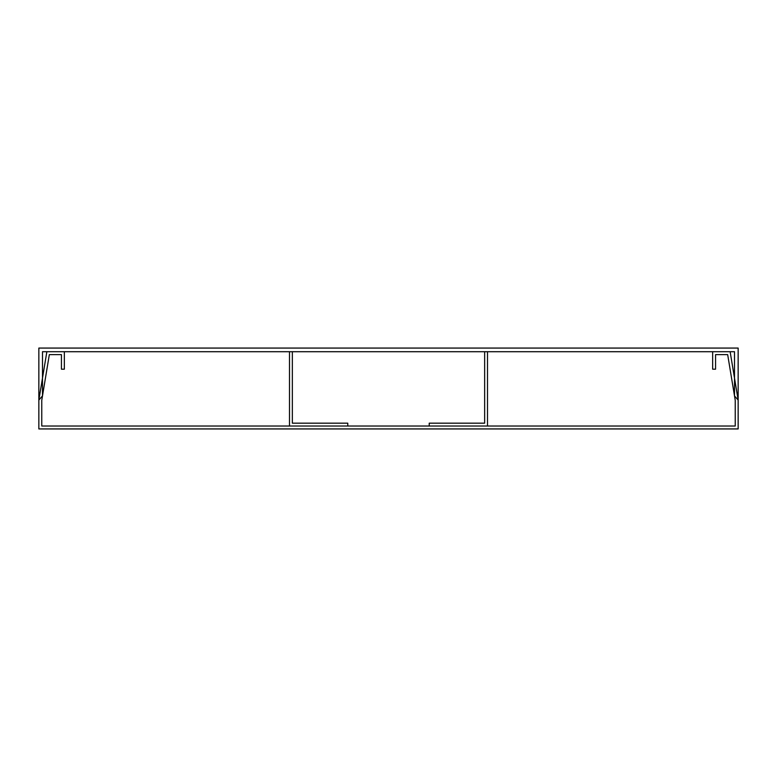 <?xml version="1.0" encoding="UTF-8"?>
<svg xmlns="http://www.w3.org/2000/svg" width="777" height="777" viewBox="0 0 777 777"><rect width="100%" height="100%" fill="white"/><g stroke="black" fill="none" stroke-linecap="round" stroke-linejoin="round"><path stroke-width="1.17" d="M738.15 400.077L738.15 348.067L38.85 348.067L38.85 400.077L42.492 395.92L42.492 351.709L734.508 351.709L734.508 395.92L738.15 400.077L730.137 351.709L712.655 351.709L712.655 369.192L715.568 369.192L715.568 354.623L727.67 354.623L735.236 400.32L735.236 426.019L41.764 426.019L41.764 400.32L49.33 354.623L61.432 354.623L61.432 369.192L64.345 369.192L64.345 351.709L46.863 351.709L38.85 400.077L38.85 428.933L738.15 428.933L738.15 400.077M487.5 426.019L487.5 351.709M484.654 351.709L484.654 423.174L429.225 423.174L429.225 426.019M347.775 426.019L347.775 423.174L292.346 423.174L292.346 351.709M289.5 351.709L289.5 426.019"/></g></svg>
